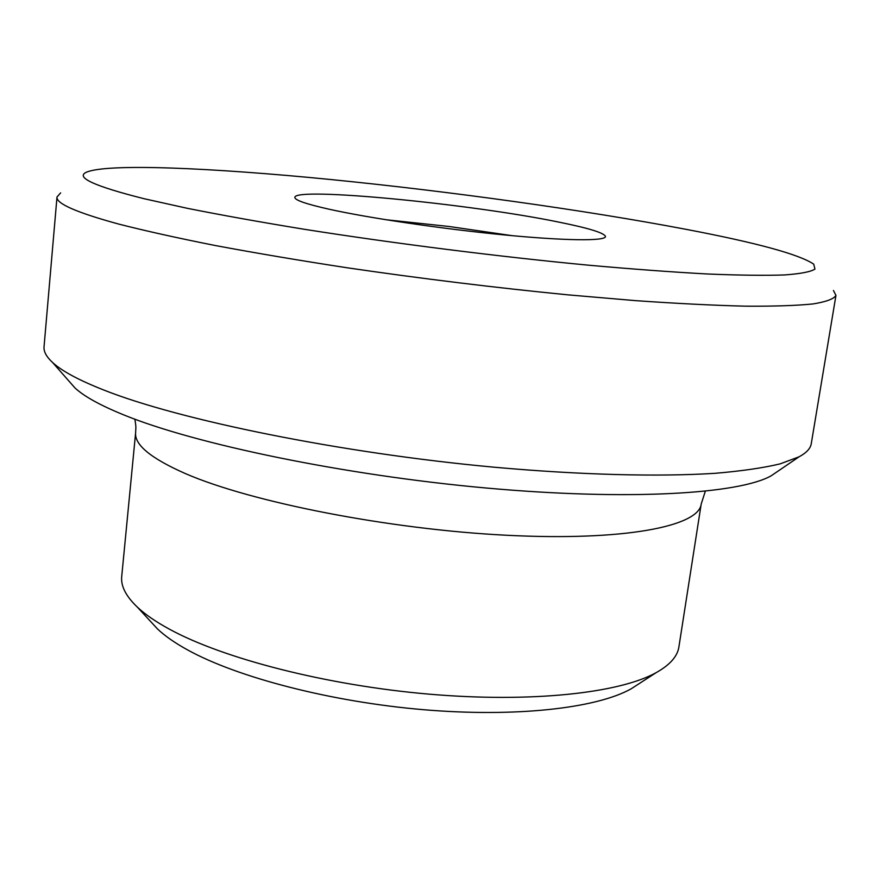 <?xml version="1.0" encoding="UTF-8"?>
<svg xmlns="http://www.w3.org/2000/svg" width="880" height="880" viewBox="0 0 880 880"><rect width="100%" height="100%" fill="white"/><g stroke="black" fill="none" stroke-linecap="round" stroke-linejoin="round"><path stroke-width="1.32" d="M60.643 192.874L57.002 196.977C55.88 203.489 76.505 212.542 118.877 224.114C145.552 230.923 177.705 238.062 215.325 245.531C255.728 253.077 299.717 260.502 347.303 267.806C421.619 278.663 495.22 287.683 568.117 294.866L635.547 300.641C677.193 303.545 713.867 305.382 745.547 306.174C773.949 306.361 796.466 305.624 813.087 303.93C826.309 301.774 833.943 298.925 835.956 295.383L833.448 290.499M685.905 229.306C584.518 210.045 449.922 191.378 330.352 179.487C211.816 167.783 107.162 163.141 86.306 172.26C75.196 177.397 94.446 186.208 144.056 198.704L187.385 208.329C221.716 215.171 260.7 222.156 304.337 229.284C394.548 243.507 498.795 256.663 589.556 265.287C633.512 269.203 672.914 272.107 707.729 273.999C739.332 275.297 764.94 275.616 784.575 274.945C800.657 273.768 810.788 271.81 814.957 269.082L813.725 264.154C799.117 254.342 756.514 242.726 685.905 229.306M57.002 196.977L44.044 346.786C43.582 351.571 46.431 356.807 52.591 362.516C61.754 370.975 78.705 380.105 103.455 389.895C179.069 420.002 340.208 453.035 494.351 467.225C581.108 475.013 658.988 476.905 715.187 473.308C741.477 471.075 763.114 467.94 780.098 463.881L799.073 456.808C806.454 452.826 810.513 448.459 811.261 443.718L835.956 295.383M69.146 381.315L74.932 387.893C83.941 396.297 100.111 405.262 123.453 414.777C194.865 444.059 343.607 475.145 485.947 487.993C628.419 500.896 738.903 494.01 771.111 475.838L778.349 470.91M134.838 419.188C136.433 428.285 135.718 427.592 135.641 432.586L121.715 576.543C120.714 586.025 125.906 596.189 137.28 607.057C145.101 614.405 155.837 621.797 169.499 629.222C223.443 658.669 326.579 685.322 428.879 694.133C531.234 702.955 619.41 693.154 656.227 672.606C669.944 664.917 677.501 656.359 678.898 646.932L701.206 504.031L705.309 491.26M150.48 621.346L157.641 629.101C164.989 636.02 174.955 642.961 187.539 649.891C237.281 677.391 330.649 701.789 423.225 709.676C515.845 717.563 596.354 708.279 631.026 688.897L639.881 683.177M512.072 235.653L448.976 226.479L385.572 219.681M328.724 209.132C305.954 203.995 294.668 200.079 294.855 197.362C294.558 186.692 471.152 203.973 558.943 222.134C589.193 228.239 604.703 233.057 605.484 236.599C605.22 241.197 564.993 240.845 503.294 234.828C441.727 228.833 368.214 217.943 328.724 209.132M135.641 432.586C134.255 444.686 150.854 458.359 185.416 473.594C250.877 502.095 388.432 529.287 506.209 535.238C624.217 541.31 698.929 526.339 701.206 504.031M74.932 387.893L52.591 362.516M157.641 629.101L137.28 607.057M631.026 688.897L656.227 672.606M771.111 475.838L799.073 456.808"/></g></svg>
